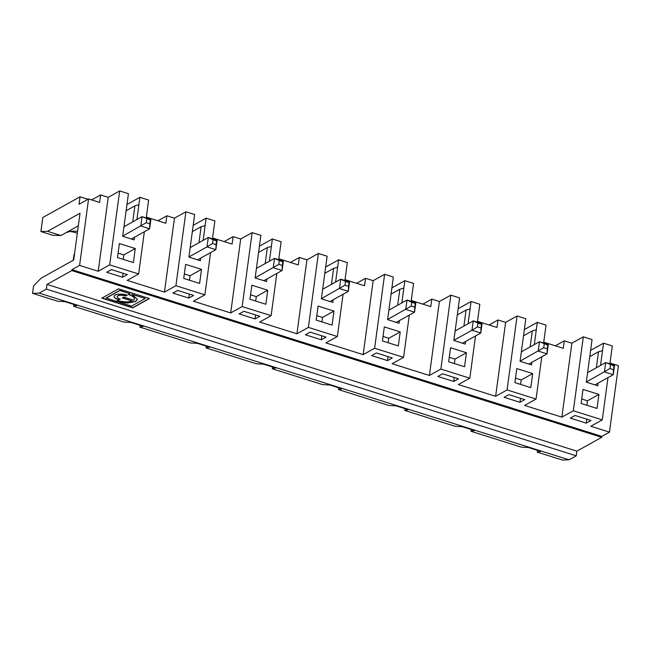 <?xml version="1.0" encoding="UTF-8"?>
<svg xmlns="http://www.w3.org/2000/svg" width="651" height="651" viewBox="0 0 651 651"><rect width="100%" height="100%" fill="white"/><g stroke="black" fill="none" stroke-linecap="round" stroke-linejoin="round"><path stroke-width="0.98" d="M400.219 331.904L384.318 326.9L382.422 340.937L398.314 345.941L400.219 331.904L388.761 338.284L383.024 336.477M388.151 342.743L388.761 338.284M388.045 356.626L387.5 360.621L392.276 357.96L376.384 352.956L371.607 355.617L387.5 360.621M610.451 364.82L609.946 368.564L613.478 369.67L613.983 365.927L605.699 362.558L587.593 372.649M544.22 343.98L543.715 347.724L547.247 348.83L547.751 345.087L539.467 341.718L521.361 351.809M78.315 225.832L60.925 235.524L47.556 231.317L80.024 213.235L73.693 260.026L41.192 278.132L33.559 285.846L32.55 293.332L57.719 301.25L64.913 301.657L77.07 305.482L73.612 306.255L123.95 322.09L131.144 322.497L143.301 326.322L139.851 327.095L190.19 342.931L197.375 343.337L209.541 347.162L206.082 347.935L256.421 363.771L263.614 364.178L275.772 368.002L272.321 368.775L322.66 384.619L329.845 385.018L342.003 388.85L338.553 389.615L388.891 405.459L396.085 405.858L408.242 409.691L404.784 410.455L405.028 408.673M267.748 290.216L251.847 285.219L249.951 299.257L265.852 304.261L267.748 290.216L256.291 296.604L250.554 294.797M255.688 301.063L256.291 296.604M255.574 314.946L255.037 318.933L259.806 316.28L243.913 311.276L239.137 313.937L255.037 318.933M450.557 347.74L448.653 361.777L464.554 366.782L466.45 352.744L450.557 347.74M442.615 373.796L437.838 376.457L453.739 381.462L458.516 378.801L442.615 373.796M414.777 307.15L415.281 303.407L411.749 302.3L411.245 306.043L414.777 307.15L414.565 312.171L396.272 322.367M415.826 302.813L414.565 312.171L405.736 309.396L406.997 300.038L415.826 302.813L415.281 303.407M543.626 343.028L546.051 325.101L537.311 322.351L536.294 329.837L532.298 330.911L530.134 346.918M532.298 330.911L523.526 335.802M477.395 322.188L479.82 304.261L471.072 301.511L468.069 323.759M470.063 308.997L466.067 310.071L463.903 326.078M477.508 321.325L497.022 327.469L498.031 319.983L505.624 322.367L495.631 396.304L458.361 384.578L469.819 378.198L440.857 369.084L429.4 375.464L392.13 363.738L403.587 357.358L374.618 348.244L384.619 274.307L373.161 280.687L365.561 278.294L356.61 283.283M403.587 357.358L409.3 315.108M411.163 301.348L413.58 283.421L404.841 280.671L401.83 302.918M399.445 320.601L399.079 323.254L387.605 319.641L393.359 277.057L384.619 274.307M573.328 410.765L583.32 336.827L571.863 343.207L561.862 417.145L573.328 410.765L602.289 419.879L608.001 377.629M613.478 369.67L613.266 374.699L594.973 384.887M614.536 365.341L613.266 374.699L604.437 371.916L605.699 362.558L614.536 365.341L613.983 365.927M129.883 293.691L119.841 290.33L106.105 297.979L116.187 301.348L117.676 300.518A11.409 4.093 7.7 0 0 132.177 301.039L122.534 297.808M128.662 294.398A11.409 4.093 7.7 0 1 134.391 298.866A11.409 4.093 7.7 0 1 134.375 298.955M116.513 301.446L127.319 303.057L135.677 301.568L137.483 299.476L132.039 294.358L145.23 298.508L131.494 306.165L116.537 301.258L127.344 302.87L135.701 301.38L137.491 299.379M145.23 298.508L131.941 294.35M102.077 298.003L132.78 307.671L149.258 298.483M404.784 410.455L455.122 426.299L462.316 426.706L474.473 430.531L471.023 431.296L521.361 447.139L528.547 447.546L540.712 451.371L537.254 452.136L562.423 460.062L569.047 459.834L576.241 455.822L576.876 451.143L601.703 437.317L71.83 270.588L71.952 269.652L79.593 265.396L98.228 271.264L109.685 264.876L138.647 273.99L144.359 231.748M576.876 451.143L47.002 284.414L71.83 270.588M149.461 298.549L118.555 288.824L101.849 298.134L132.755 307.858L149.461 298.549M146.809 218.931L146.304 222.675L149.836 223.789L150.348 220.046L142.064 216.669L150.894 219.452L150.348 220.046M172.906 293.096L188.798 298.093L193.575 295.432L177.682 290.436L172.906 293.096M601.703 437.317L601.825 436.382L71.952 269.652M601.825 436.382L609.466 432.126L590.831 426.259L602.289 419.879M561.862 417.145L524.6 405.418L536.058 399.039L507.088 389.925L517.089 315.987L505.624 322.367M495.631 396.304L507.088 389.925M138.647 273.99L127.189 280.378L164.459 292.104L175.916 285.716L204.886 294.83L193.428 301.218L230.69 312.944L242.156 306.556L271.117 315.67L259.659 322.058L296.929 333.784L308.387 327.396L337.356 336.518L325.891 342.898L363.16 354.624L374.618 348.244M310.145 332.116L305.376 334.777L321.269 339.773L326.045 337.12L310.145 332.116M590.978 420.481L575.085 415.476L570.309 418.137L586.209 423.142L590.978 420.481M524.747 399.641L508.854 394.636L504.077 397.297L519.97 402.302L524.747 399.641M111.443 269.595L127.344 274.592L122.567 277.253L106.666 272.256L111.443 269.595M344.924 280.508L347.349 262.581L338.61 259.83L335.599 282.07M338.61 259.83L325.663 267.04M348.545 286.31L349.05 282.567L345.518 281.452L345.006 285.195L348.545 286.31L348.334 291.331L330.033 301.527M345.518 281.452L340.766 279.198L349.595 281.973L348.334 291.331L339.496 288.556L340.766 279.198L322.652 289.28M349.595 281.973L349.05 282.567M242.156 306.556L252.149 232.619L260.888 235.377L255.135 277.961L266.617 281.566L266.975 278.921M316.191 320.097L332.083 325.101L333.979 311.064L318.087 306.06L316.191 320.097M440.857 369.084L450.85 295.147L439.392 301.527L429.4 375.464M547.247 348.83L547.035 353.859L528.734 364.047M548.297 344.501L547.035 353.859L538.206 351.076L539.467 341.718L548.297 344.501L547.751 345.087M252.149 232.619L240.691 239.007L230.69 312.944M87.983 199.279L80.04 196.781L42.803 217.524L40.907 231.544L52.747 235.271L60.925 235.524M91.669 199.922L100.628 194.934L108.221 197.326L98.228 271.264M109.685 264.876L119.678 190.938L108.221 197.326M119.678 190.938L128.426 193.689L122.665 236.272L134.147 239.885L134.505 237.233M132.731 221.869L134.895 205.862L138.891 204.788L139.9 197.302L126.961 204.512M139.9 197.302L148.648 200.052L146.223 217.979M157.908 220.762L166.859 215.774L174.46 218.166L185.917 211.778L194.657 214.529L188.896 257.112L200.378 260.725L200.736 258.073M212.454 238.819L214.879 220.892L206.139 218.142L193.192 225.352M224.139 241.602L233.099 236.614L240.691 239.007M278.693 259.668L281.118 241.741L272.37 238.982L259.432 246.2M290.379 262.443L299.33 257.454L306.922 259.847L318.38 253.467L327.127 256.217L321.366 298.801L332.848 302.414L333.206 299.761M404.841 280.671L391.894 287.88M422.841 304.123L431.8 299.135L439.392 301.527M465.677 341.441L465.319 344.094L453.837 340.481L459.598 297.898L450.85 295.147M471.072 301.511L458.133 308.72M489.08 324.971L498.031 319.983M531.908 362.281L531.55 364.934L520.068 361.321L525.829 318.738L517.089 315.987M537.311 322.351L524.364 329.561M555.311 345.811L564.271 340.823L571.863 343.207M598.147 383.122L597.789 385.774L586.307 382.161L592.06 339.578L583.32 336.827M609.865 363.868L612.29 345.941L603.542 343.191L590.603 350.401M469.819 378.198L475.531 335.949M308.387 327.396L318.38 253.467M337.356 336.518L343.069 294.268M514.892 382.617L530.785 387.622L532.681 373.584L516.788 368.58L514.892 382.617M255.151 277.798L278.774 264.355L282.306 265.47L282.095 270.49L273.265 267.716L274.527 258.357L256.421 268.44M282.306 265.47L282.811 261.726L279.279 260.612L278.774 264.355M279.279 260.612L274.527 258.357L283.364 261.132L282.095 270.49L263.801 280.687M321.391 298.646L345.006 285.195M206.139 218.142L205.122 225.628L201.126 226.703L192.354 231.593M586.323 382.007L609.946 368.564M272.37 238.982L271.361 246.477L267.366 247.543L265.201 263.557M267.366 247.543L258.585 252.433M387.622 319.486L411.245 306.043M411.749 302.3L406.997 300.038L388.891 310.128M466.067 310.071L457.287 314.954M586.86 405.264L587.462 400.804L581.725 399.006M520.092 361.167L543.715 347.724M139.851 327.095L140.087 325.313M454.276 377.466L453.739 381.462M321.806 335.786L321.269 339.773M466.45 352.744L454.992 359.124L449.255 357.318M454.39 363.584L454.992 359.124M183.72 278.416L199.613 283.421L201.509 269.376L185.616 264.379L183.72 278.416M338.553 389.615L338.797 387.833M598.92 394.425L583.019 389.42L581.123 403.457L597.024 408.462L598.92 394.425L587.462 400.804M175.916 285.716L185.917 211.778M204.886 294.83L210.599 252.588M205.122 225.628L203.128 240.39M363.16 354.624L373.161 280.687M403.832 288.157L399.828 289.231L397.663 305.238M609.466 432.126L618.45 365.675L609.979 363.006M337.592 267.317L333.597 268.383L324.816 273.274M299.33 257.454L298.321 264.941L278.807 258.805M603.542 343.191L602.533 350.677L598.538 351.752L596.373 367.758M598.538 351.752L589.757 356.642M482.065 323.653L481.52 324.247L477.98 323.14L473.236 320.878L482.065 323.653L480.796 333.019L462.503 343.207M216.075 244.63L216.58 240.886L213.048 239.771L212.543 243.515L216.075 244.63L215.863 249.65L207.034 246.875L212.543 243.515M188.92 256.958L207.034 246.875L208.296 237.517L217.125 240.292L215.863 249.65L197.57 259.847M217.125 240.292L216.58 240.886M365.561 278.294L364.552 285.781L345.038 279.645M520.515 398.306L519.97 402.302M586.746 419.146L586.209 423.142M532.681 373.584L521.223 379.964L515.494 378.166M333.597 268.383L331.432 284.397M399.828 289.231L391.056 294.114M70.349 231.496A34.422 28.97 -119.1 0 1 77.306 233.318M333.979 311.064L322.522 317.444L316.793 315.637M321.92 321.903L322.522 317.444M569.047 459.834L39.174 293.105L46.367 289.093L47.002 284.414M32.55 293.332L39.174 293.105M520.621 384.424L521.223 379.964M233.099 236.614L232.081 244.101L212.576 237.965M271.361 246.477L269.368 261.23M576.241 455.822L46.367 289.093M477.476 326.883L481.008 327.99L480.796 333.019L471.967 330.236L477.476 326.883L477.98 323.14M481.008 327.99L481.52 324.247M271.117 315.67L276.83 273.428M213.048 239.771L208.296 237.517L190.19 247.6M411.277 300.485L430.783 306.629L431.8 299.135M543.748 342.166L563.253 348.309L564.271 340.823M453.861 340.327L471.967 330.236L473.236 320.878L455.122 330.968M272.321 368.775L272.557 366.993M537.254 452.136L537.498 450.362M536.294 329.837L534.3 344.599M283.364 261.132L282.811 261.726M471.023 431.296L471.259 429.522M296.929 333.784L306.922 259.847M206.082 347.935L206.326 346.153M201.509 269.376L190.051 275.764L184.323 273.957M536.058 399.039L541.77 356.789M189.449 280.223L190.051 275.764M602.533 350.677L600.539 365.439M189.343 294.106L188.798 298.093M201.126 226.703L198.962 242.709M120.077 299.012L118.816 299.712A9.049 3.247 7.7 0 1 114.104 296.221M127.124 295.082L125.863 295.782A5.9 2.116 -172.3 0 0 117.237 296.547A5.9 2.116 -172.3 0 0 117.229 296.636M149.836 223.789L149.624 228.81L140.795 226.035L142.064 216.669L123.95 226.76M122.689 236.118L146.304 222.675M150.894 219.452L149.624 228.81L131.331 238.998M118.783 299.899A9.049 3.247 7.7 0 1 114.088 296.311A9.049 3.247 7.7 0 1 127.327 295.147L125.838 295.969A5.9 2.116 -172.3 0 0 117.204 296.734A5.9 2.116 -172.3 0 0 120.272 299.078L118.816 299.712M74.466 254.329L73.978 254.598L73.205 260.302M129.866 293.479L128.442 294.521A11.409 4.093 7.7 0 1 134.366 299.053A11.409 4.093 7.7 0 1 133.658 300.209L123.796 297.108L122.315 297.938L132.177 301.039M129.842 293.666L119.817 290.517L106.08 298.166M134.895 205.862L126.115 210.753M138.891 204.788L136.897 219.55M166.859 215.774L165.85 223.26L146.337 217.125M118.083 253.117L123.82 254.923L123.218 259.375M119.385 243.539L135.278 248.536L133.382 262.573L117.481 257.576L119.385 243.539M123.82 254.923L135.278 248.536M100.628 194.934L99.611 202.42L88.577 198.946L79.023 204.268L80.04 196.781M66.003 232.692A30.353 25.544 -119.1 0 1 74.035 231.17A30.353 25.544 -119.1 0 1 77.567 231.398M73.612 306.255L73.856 304.473M47.556 231.317L40.907 231.544M79.593 265.396L88.577 198.946M164.459 292.104L174.46 218.166M123.104 273.265L122.567 277.253"/></g></svg>
